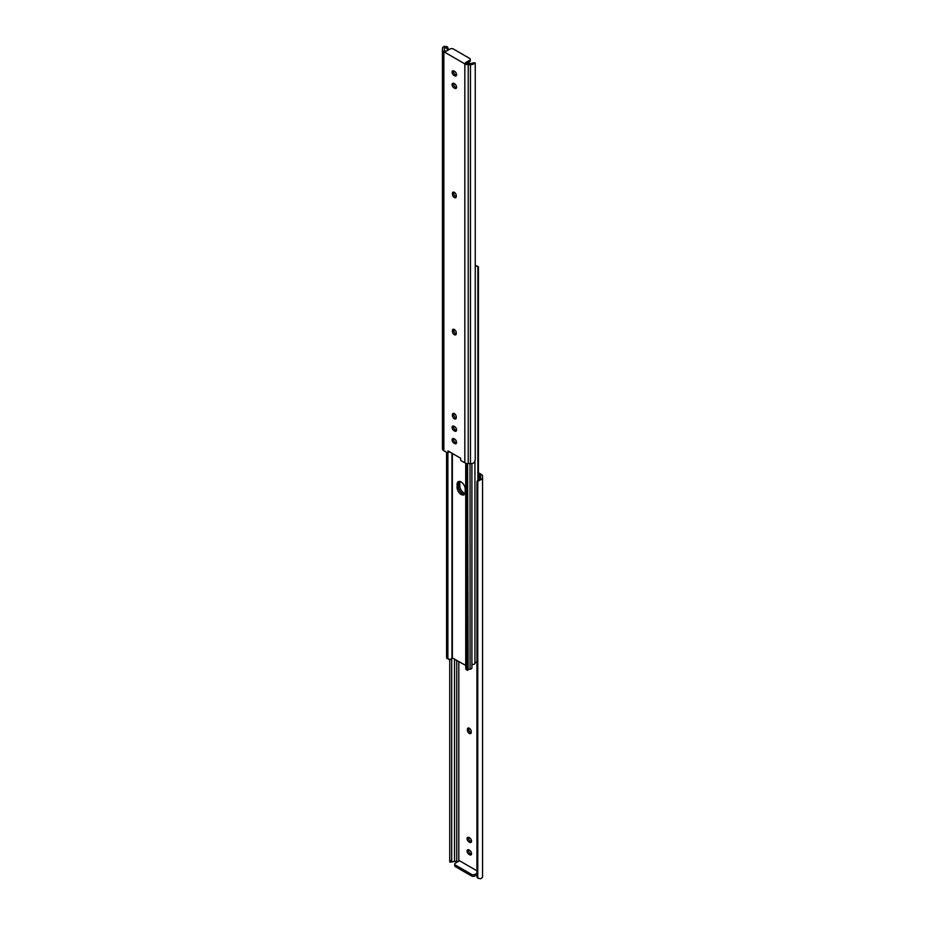<?xml version="1.0" encoding="UTF-8"?>
<svg xmlns="http://www.w3.org/2000/svg" width="925" height="925" viewBox="0 0 925 925"><rect width="100%" height="100%" fill="white"/><g stroke="black" fill="none" stroke-linecap="round" stroke-linejoin="round"><path stroke-width="1.39" d="M469.299 733.444A2.706 1.561 -120 0 0 470.652 733.571A2.706 1.561 -120 0 0 471.218 732.334L471.218 731.548A2.706 1.561 -120 0 0 470.039 728.831A2.706 1.561 -120 0 0 467.946 728.102A2.706 1.561 -120 0 0 467.391 729.339L467.391 730.126A2.706 1.561 -120 0 0 469.299 733.444M468.813 728.033A2.706 1.561 -120 0 0 468.744 728.553L468.744 729.339A2.706 1.561 -120 0 0 470.663 732.658A2.706 1.561 -120 0 0 471.149 732.866M468.478 837.287A2.706 1.561 -120 0 0 470.316 841.126L470.998 841.519A2.706 1.561 -120 0 0 471.496 841.727M468.478 849.751A2.706 1.561 -120 0 0 470.316 853.59L470.998 853.983A2.706 1.561 -120 0 0 471.496 854.191M478.433 474.305L479.797 475.08A2.891 1.665 180 0 1 480.642 476.259L480.642 477.554A2.856 1.653 180 0 1 480.561 477.947L480.561 479.797A4.787 2.763 0 0 0 482.561 477.554L482.561 476.259A4.81 2.775 0 0 0 481.15 474.305L478.433 472.733M476.953 874.853L474.999 875.975A2.405 1.387 180 0 1 471.6 875.975L471.6 874.403L455.447 865.083A2.405 1.387 0 0 1 454.742 864.1A2.405 1.387 0 0 1 455.447 863.118L459.528 860.759L476.953 870.818M468.963 837.495A2.706 1.561 -120 0 0 467.611 837.356A2.706 1.561 -120 0 0 467.194 839.53A2.706 1.561 -120 0 0 468.963 841.912L469.646 842.305A2.706 1.561 -120 0 0 470.998 842.444A2.706 1.561 -120 0 0 471.403 840.27A2.706 1.561 -120 0 0 469.646 837.888L468.963 837.495M468.963 849.959A2.706 1.561 -120 0 0 467.611 849.832A2.706 1.561 -120 0 0 467.194 851.994A2.706 1.561 -120 0 0 468.963 854.376L469.646 854.769A2.706 1.561 -120 0 0 470.998 854.908A2.706 1.561 -120 0 0 471.403 852.734A2.706 1.561 -120 0 0 469.646 850.353L468.963 849.959M450.637 861.476L449.747 862.007L449.747 860.62L451.678 860.62L451.678 862.007L453.863 861.476A2.856 1.653 180 0 1 454.533 861.429L456.765 861.429A2.891 1.665 180 0 1 458.06 861.603M451.678 862.007L449.804 862.135M451.678 860.62L451.678 658.392M449.747 860.62L449.747 659.652M480.561 479.797L477.774 481.382A3.607 2.948 180 0 0 476.953 483.266L476.953 876.322A3.607 2.948 180 0 0 477.774 878.195L480.561 878.75A4.787 2.763 0 0 0 482.561 876.507L482.561 477.554M476.953 483.266L476.953 482.156A3.607 2.948 0 0 1 477.774 480.272L480.561 477.947M480.642 477.554L480.642 476.259M471.6 875.975L455.447 866.656A2.405 1.387 180 0 1 454.742 865.673L454.742 864.1M476.953 873.281L474.999 874.403L474.999 875.975M471.6 874.403A2.405 1.387 0 0 0 474.999 874.403M459.991 481.52A5.712 3.295 -120 0 0 459.817 482.746L459.817 485.891A5.712 3.295 -120 0 0 465.009 493.349M471.912 664.347A2.162 1.249 0 0 0 474.941 663.387A2.856 1.653 180 0 1 476.121 662.277L477.867 661.479M459.043 481.451A5.712 3.295 -120 0 0 458.465 483.532L458.465 486.677A5.712 3.295 -120 0 0 460.523 491.927A5.712 3.295 -120 0 0 464.593 494.204A5.712 3.295 60 0 1 460.523 491.927A5.712 3.295 60 0 1 458.465 486.677L458.465 483.532A5.712 3.295 60 0 1 459.043 481.451M475.253 265.348L477.936 266.504A2.405 1.387 120 0 0 477.867 266.469L475.253 265.776M478.433 479.728L478.433 267.614A2.405 1.387 120 0 0 477.936 266.504M477.867 480.191L477.867 266.469M475.253 266.851A2.856 1.653 180 0 1 476.121 266.273M465.183 492.123A5.712 3.295 60 0 1 463.992 494.736A5.712 3.295 60 0 1 459.598 493.21A5.712 3.295 60 0 1 457.1 487.463L457.1 484.318A5.712 3.295 60 0 1 458.28 481.705A5.712 3.295 60 0 1 462.685 483.232A5.712 3.295 60 0 1 465.183 488.978L465.183 492.123M465.726 665.41L451.955 657.768A4.787 2.763 180 0 1 450.244 659.513L447.064 658.496A2.405 1.387 -60 0 1 446.567 657.386L448.694 659.433M471.912 463.494L471.912 667.919A2.162 1.249 180 0 1 470.05 669.157A2.856 1.653 -0 0 0 468.131 669.839L467.611 463.61M446.567 452.267L446.567 657.386M447.885 452.683L447.885 658.149M465.726 463.217L465.726 668.451L467.044 669.214A2.405 1.387 120 0 0 467.541 670.313A2.405 1.387 120 0 0 467.611 670.347M466.755 669.053L465.726 668.451M467.044 463.541L467.044 669.214M454.337 413.614A2.706 1.561 60 0 1 456.256 416.921L456.256 417.707A2.706 1.561 60 0 1 455.69 418.956A2.706 1.561 60 0 1 453.608 418.227A2.706 1.561 60 0 1 452.429 415.498L452.429 414.712A2.706 1.561 60 0 1 452.984 413.475A2.706 1.561 60 0 1 454.337 413.614M454.337 329.485A2.706 1.561 60 0 1 456.256 332.792L456.256 333.578A2.706 1.561 60 0 1 455.69 334.827A2.706 1.561 60 0 1 453.608 334.098A2.706 1.561 60 0 1 452.429 331.37L452.429 330.583A2.706 1.561 60 0 1 452.984 329.346A2.706 1.561 60 0 1 454.337 329.485M454.337 192.342A2.706 1.561 60 0 1 456.256 195.661L456.256 196.447A2.706 1.561 60 0 1 455.69 197.684A2.706 1.561 60 0 1 453.608 196.956A2.706 1.561 60 0 1 452.429 194.238L452.429 193.452A2.706 1.561 60 0 1 452.984 192.215A2.706 1.561 60 0 1 454.337 192.342M454.002 443.156A2.706 1.561 60 0 1 452.233 440.774A2.706 1.561 60 0 1 452.649 438.612A2.706 1.561 60 0 1 454.002 438.739L454.684 439.132A2.706 1.561 60 0 1 456.441 441.526A2.706 1.561 60 0 1 456.037 443.688A2.706 1.561 60 0 1 454.684 443.549L454.002 443.156L455.354 442.381A2.706 1.561 60 0 1 453.504 438.531M454.002 430.692A2.706 1.561 60 0 1 452.233 428.31A2.706 1.561 60 0 1 452.649 426.147A2.706 1.561 60 0 1 454.002 426.275L454.684 426.668A2.706 1.561 60 0 1 456.441 429.05A2.706 1.561 60 0 1 456.037 431.223A2.706 1.561 60 0 1 454.684 431.085L454.002 430.692L455.354 429.905A2.706 1.561 60 0 1 453.504 426.067M454.002 87.898A2.706 1.561 60 0 1 452.233 85.516A2.706 1.561 60 0 1 452.649 83.343A2.706 1.561 60 0 1 454.002 83.481L454.684 83.874A2.706 1.561 60 0 1 456.441 86.256A2.706 1.561 60 0 1 456.037 88.418A2.706 1.561 60 0 1 454.684 88.291L454.002 87.898L455.354 87.112A2.706 1.561 60 0 1 453.504 83.273M454.002 75.434A2.706 1.561 60 0 1 452.233 73.052A2.706 1.561 60 0 1 452.649 70.878A2.706 1.561 60 0 1 454.002 71.017L454.684 71.41A2.706 1.561 60 0 1 456.441 73.792A2.706 1.561 60 0 1 456.037 75.954A2.706 1.561 60 0 1 454.684 75.827L454.002 75.434L455.354 74.648A2.706 1.561 60 0 1 453.504 70.809M460.719 458.28L460.604 459.274A1.203 0.694 -120 0 0 461.448 460.858L464.836 462.812A4.81 2.775 180 0 0 468.235 463.633L470.467 463.633A4.787 2.763 180 0 0 474.363 462.465L475.253 459.794L475.253 62.992L474.363 63.524A4.787 2.763 180 0 1 470.467 64.681L468.235 64.681A4.81 2.775 180 0 1 464.836 63.871L443.85 51.754A4.81 2.775 180 0 1 442.439 49.788L442.439 448.741A4.81 2.775 180 0 0 443.85 450.695L447.226 452.649A1.203 0.694 -120 0 0 448.07 452.036L447.966 450.914L460.719 458.28M466.94 63.397L469.553 61.883L469.553 60.31L465.472 62.669L466.188 63.085A2.891 1.665 -0 0 0 468.235 63.571L470.467 63.571A2.856 1.653 -0 0 0 471.137 63.524L473.322 62.992M449.365 451.724A1.203 0.694 60 0 1 449.192 451.932L447.827 452.718M442.439 49.788L442.439 48.493A4.787 2.763 180 0 1 444.439 46.25L447.226 46.805A3.607 2.948 -0 0 1 448.047 48.678L448.047 49.788A3.607 2.948 180 0 0 447.226 47.915L444.439 48.112A2.856 1.653 -0 0 0 444.358 48.493L444.358 49.788A2.891 1.665 -0 0 0 445.203 50.968L445.919 51.384L450.001 49.025A2.405 1.387 -0 0 1 453.4 49.025L469.553 58.344A2.405 1.387 -0 0 1 470.258 59.327A2.405 1.387 -0 0 1 469.553 60.31M456.522 442.983A2.706 1.561 60 0 1 456.037 442.763L455.354 442.381M456.522 430.507A2.706 1.561 60 0 1 456.037 430.298L455.354 429.905M456.187 418.239A2.706 1.561 60 0 1 453.782 414.712L453.782 413.938A2.706 1.561 60 0 1 453.851 413.406M456.187 334.11A2.706 1.561 60 0 1 453.782 330.583L453.782 329.809A2.706 1.561 60 0 1 453.851 329.277M456.187 196.967A2.706 1.561 60 0 1 453.782 193.452L453.782 192.666A2.706 1.561 60 0 1 453.851 192.134M456.522 87.713A2.706 1.561 60 0 1 456.037 87.505L455.354 87.112M456.522 75.249A2.706 1.561 60 0 1 456.037 75.041L455.354 74.648M444.358 48.493L444.358 49.788M475.253 62.992L471.137 63.524M470.258 59.327L470.258 60.9A2.405 1.387 180 0 1 469.553 61.883M479.797 478.792L479.797 475.08M458.812 861.175L458.812 661.41M456.765 861.429L456.765 660.23M454.533 861.429L454.533 658.947M477.774 878.195L477.774 481.382M470.316 853.59L468.963 854.376M470.998 853.983L469.646 854.769M470.316 841.126L468.963 841.912M470.998 841.519L469.646 842.305M468.744 728.553L467.391 729.339M468.744 729.339L467.391 730.126M455.447 865.083L455.447 866.656M474.941 663.387L474.941 461.702M459.817 482.746L457.1 484.318M459.817 485.891L457.1 487.463M452.371 453.458L452.371 657.698M470.05 463.633L470.05 669.157M451.955 453.227L451.955 657.768M464.836 63.871L464.836 462.812M443.85 51.754L443.85 450.695M447.226 47.915L447.226 50.632M468.235 64.681L468.235 463.633M470.467 64.681L470.467 463.633M444.439 48.112L444.439 46.25M448.07 452.036L448.995 451.516M454.684 75.827L456.037 75.041M454.684 88.291L456.037 87.505M452.429 194.238L453.782 193.452M452.429 193.452L453.782 192.666M452.429 331.37L453.782 330.583M452.429 330.583L453.782 329.809M452.429 415.498L453.782 414.712M452.429 414.712L453.782 413.938M454.684 431.085L456.037 430.298M454.684 443.549L456.037 442.763M467.541 670.313L465.911 669.376M475.196 62.865L473.242 62.865"/></g></svg>
